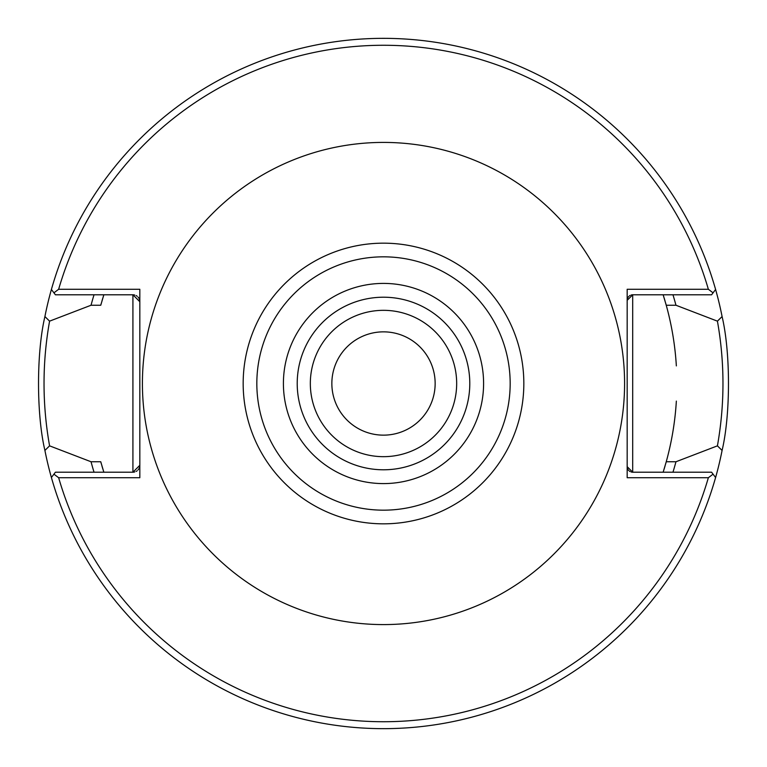 <?xml version="1.0" encoding="UTF-8"?>
<svg xmlns="http://www.w3.org/2000/svg" width="767" height="767" viewBox="0 0 767 767"><rect width="100%" height="100%" fill="white"/><g stroke="black" fill="none" stroke-linecap="round" stroke-linejoin="round"><path stroke-width="1.15" d="M676.35 365.897A293.377 293.377 0 0 0 666.245 305.247L675.967 305.247L717.423 321.152C724.815 362.714 724.815 404.276 717.423 445.848L675.967 461.753A302.754 302.754 0 0 1 672.966 472.204M676.35 401.103A293.377 293.377 0 0 1 666.245 461.753L675.967 461.753M708.353 289.274L713.061 292.831L715.601 289.485A345.15 345.15 0 0 1 722.092 316.56C730.596 352.571 730.596 414.429 722.092 450.44A345.15 345.15 0 0 1 715.601 477.515L713.061 474.169L708.353 477.726L627.176 477.726L627.176 289.274L708.353 289.274A338.247 338.247 0 0 0 58.647 289.274L139.824 289.274L139.824 477.726L58.647 477.726A338.247 338.247 0 0 0 708.353 477.726M722.092 450.44L717.423 445.848M722.092 316.56L717.423 321.152M58.647 477.726L53.939 474.169L51.399 477.515A345.15 345.15 0 0 1 44.908 450.44L49.577 445.848L91.033 461.753A302.754 302.754 0 0 0 94.034 472.204M663.148 294.796L666.245 305.247A293.377 293.377 0 0 0 665.612 302.975M665.612 464.025A293.377 293.377 0 0 0 666.245 461.753L663.148 472.204A293.377 293.377 0 0 0 663.187 472.079M631.289 294.979A5.522 5.522 180 0 1 632.698 294.796L627.176 300.319A5.522 5.522 180 0 1 627.579 298.248M627.866 297.634A5.522 5.522 180 0 1 628.604 296.618M629.323 295.947A5.522 5.522 180 0 1 630.206 295.391M631.289 472.021A5.522 5.522 0 0 0 632.698 472.204L627.176 466.681A5.522 5.522 0 0 0 627.579 468.752M627.866 469.366A5.522 5.522 0 0 0 628.604 470.382M629.323 471.053A5.522 5.522 0 0 0 630.206 471.609M713.061 474.169L711.584 472.204L632.698 472.204L632.698 294.796L711.584 294.796L713.061 292.831M103.852 472.204L100.755 461.753A293.377 293.377 0 0 0 101.388 464.025M665.094 465.799A293.377 293.377 0 0 1 664.145 469.001M663.81 470.085A293.377 293.377 0 0 1 663.33 471.609M103.67 471.609A293.377 293.377 0 0 1 103.19 470.085M102.855 469.001A293.377 293.377 0 0 1 101.906 465.799M91.033 461.753L100.755 461.753M49.577 445.848C42.185 404.276 42.185 362.714 49.577 321.152L91.033 305.247L100.755 305.247L103.852 294.796A293.377 293.377 0 0 0 103.813 294.921M134.685 471.973A6.903 6.903 0 0 1 132.921 472.204L139.824 465.301A6.903 6.903 0 0 1 139.316 467.889M138.952 468.656A6.903 6.903 0 0 1 138.041 469.931M137.14 470.765A6.903 6.903 0 0 1 136.037 471.456M134.685 295.027A6.903 6.903 0 0 0 132.921 294.796L139.824 301.699A6.903 6.903 0 0 0 139.316 299.111M138.952 298.344A6.903 6.903 0 0 0 138.041 297.069M137.14 296.235A6.903 6.903 0 0 0 136.037 295.544M53.939 474.169L55.416 472.204L132.921 472.204L132.921 294.796L55.416 294.796L53.939 292.831L58.647 289.274M51.399 477.515A345.15 345.15 0 0 0 715.601 477.515M100.755 305.247A293.377 293.377 0 0 1 101.388 302.975M101.906 301.201A293.377 293.377 0 0 1 102.855 297.999M103.19 296.915A293.377 293.377 0 0 1 103.67 295.391M663.33 295.391A293.377 293.377 0 0 1 663.81 296.915M664.145 297.999A293.377 293.377 0 0 1 665.094 301.201M715.601 289.485A345.15 345.15 0 0 0 51.399 289.485L53.939 292.831M675.967 305.247A302.754 302.754 0 0 0 672.966 294.796M94.034 294.796A302.754 302.754 0 0 0 91.033 305.247M44.908 450.44C36.404 414.429 36.404 352.571 44.908 316.56A345.15 345.15 0 0 1 51.399 289.485M44.908 316.56L49.577 321.152M383.5 624.587A241.087 241.087 0 0 1 142.413 383.5A241.087 241.087 0 0 1 383.5 142.413A241.087 241.087 0 0 1 624.587 383.5A241.087 241.087 0 0 1 383.5 624.587M297.212 383.5A86.287 86.287 0 0 1 383.5 297.212A86.287 86.287 0 0 1 469.788 383.5A86.287 86.287 0 0 1 383.5 469.788A86.287 86.287 0 0 1 297.212 383.5M310.328 383.5A73.172 73.172 0 0 1 383.5 310.328A73.172 73.172 0 0 1 456.672 383.5A73.172 73.172 0 0 1 383.5 456.672A73.172 73.172 0 0 1 310.328 383.5M435.148 383.5A51.648 51.648 0 0 0 383.5 331.852A51.648 51.648 0 0 0 331.852 383.5A51.648 51.648 0 0 0 383.5 435.148A51.648 51.648 0 0 0 435.148 383.5M383.5 523.832A140.332 140.332 0 0 0 523.832 383.5A140.332 140.332 0 0 0 383.5 243.168A140.332 140.332 0 0 0 243.168 383.5A140.332 140.332 0 0 0 383.5 523.832M383.5 510.17A126.67 126.67 0 0 0 510.17 383.5A126.67 126.67 0 0 0 383.5 256.83A126.67 126.67 0 0 0 256.83 383.5A126.67 126.67 0 0 0 383.5 510.17M283.406 383.5A100.094 100.094 0 0 1 383.5 283.406A100.094 100.094 0 0 1 483.593 383.5A100.094 100.094 0 0 1 383.5 483.593A100.094 100.094 0 0 1 283.406 383.5"/></g></svg>
